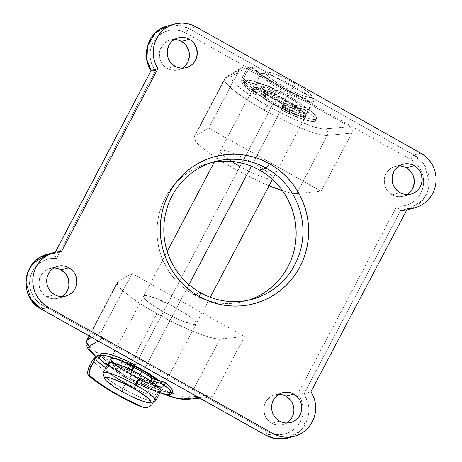 <?xml version="1.0" encoding="UTF-8"?>
<svg xmlns="http://www.w3.org/2000/svg" width="462" height="462" viewBox="0 0 462 462"><rect width="100%" height="100%" fill="white"/><g stroke="black" fill="none" stroke-linecap="round" stroke-linejoin="round"><path stroke-width="0.35" stroke-dasharray="2.31 1.73" d="M231.681 76.236A54.683 8.657 -152.2 0 0 267.388 105.671A4.753 0.78 -60.7 0 0 264.154 110.112A59.442 9.413 27.8 0 1 224.63 78.863A59.442 9.413 27.8 0 1 225.34 78.118A4.753 4.672 -120.4 0 1 231.681 76.236L230.89 77.651L231.133 78.69L234.384 83.004L241.181 88.848L250.987 95.755L271.847 108.131L285.464 115.125L298.608 121.113L313.617 126.744L319.45 128.315L323.874 128.979L349.884 126.634L245.634 68.047L242.983 67.469L241.251 67.978L239.345 69.901L208.685 128.049L321.136 191.239L351.796 133.091L352.321 130.394L351.287 127.83L349.884 126.634L245.634 68.047L231.681 76.236A4.753 4.672 59.6 0 0 225.34 78.118A59.442 9.413 -152.2 0 0 224.659 78.794A59.442 9.413 -152.2 0 0 264.154 110.112A59.442 9.413 -152.2 0 0 327.321 135.424L296.668 193.572L321.136 191.239L208.685 128.049L194.687 136.261L193.821 137.803L194.086 138.929L197.62 143.624L205.007 149.971L215.667 157.478L228.765 165.552L243.26 173.55L258.015 180.856L269.075 185.741A59.442 9.413 27.8 0 1 194.005 136.943A59.442 9.413 27.8 0 1 194.687 136.261L225.34 78.118L239.345 69.901L208.685 128.049L194.687 136.261L225.34 78.118L239.345 69.901L241.083 68.076L243.896 67.487L245.634 68.047L231.681 76.236M176.484 308.241A29.718 4.707 -152.2 0 0 143.647 296.177A29.718 4.707 -152.2 0 0 163.398 311.833L130.55 374.133A29.718 4.707 27.8 0 1 110.805 358.477A29.718 4.707 27.8 0 1 134.044 365.511L119.479 359.401L113.305 357.9L111.538 357.975L110.747 358.604L110.978 359.754L114.391 363.45L125.687 371.298L140.823 379.493L150.537 383.76L158.2 386.29L160.88 386.775L162.647 386.7L163.438 386.07L163.207 384.921L161.977 383.281L158.807 380.411A29.718 4.707 27.8 0 1 163.381 386.197A29.718 4.707 27.8 0 1 130.55 374.133L163.398 311.833L173.672 317.192L183.385 321.46L193.728 324.474L195.495 324.399L196.281 323.77L196.055 322.615L192.642 318.924L185.77 313.871L171.373 305.474L156.497 298.614L148.833 296.078L146.154 295.599L144.381 295.674L143.595 296.304L143.826 297.453L145.056 299.093L150.3 303.551L163.398 311.833A29.718 4.707 -152.2 0 0 196.229 323.897A29.718 4.707 -152.2 0 0 176.484 308.241L143.636 370.541L176.484 308.241M89.322 336.093L118.041 281.635A59.442 9.413 -152.2 0 0 117.36 282.311A59.442 9.413 -152.2 0 0 156.849 313.623L126.19 371.771A59.442 9.413 27.8 0 1 86.7 340.459L87.468 343.74L93.503 350.086L126.19 371.771L156.849 313.623A59.442 9.413 -152.2 0 0 220.022 338.941L189.362 397.083A59.442 9.413 27.8 0 1 126.19 371.771C161.128 391.337 186.117 398.567 189.362 397.083L220.022 338.941L244.49 336.607L132.04 273.417L101.386 331.566L100.86 334.257L101.888 336.821L103.292 338.022L207.548 396.604L209.28 397.17L211.088 397.014L213.328 395.518L244.49 336.607L213.837 394.756L189.362 397.083L213.837 394.756L212.682 396.165L210.239 397.181L207.548 396.604L198.533 397.464L207.548 396.604L103.292 338.022L101.888 336.821L101.034 335.175L100.855 333.327L101.386 331.566L132.04 273.417L118.041 281.635L89.322 336.093M231.612 161.388A29.718 4.707 27.8 0 1 220.293 150.808A29.718 4.707 27.8 0 1 253.13 162.872L285.978 100.572A29.718 4.707 -152.2 0 0 253.141 88.508A29.718 4.707 -152.2 0 0 272.886 104.164L240.038 166.464L272.886 104.164L263.606 98.527L256.733 93.48L253.315 89.784L253.089 88.629L253.875 88.005L258.327 88.409L265.991 90.945L275.698 95.212L285.978 100.572L299.076 108.853L304.319 113.311L305.549 114.946L305.775 116.101L304.989 116.73L300.537 116.32L292.873 113.791L283.166 109.523L272.886 104.164A29.718 4.707 -152.2 0 0 305.723 116.228A29.718 4.707 -152.2 0 0 285.978 100.572L253.13 162.872L266.228 171.154L271.471 175.612L272.701 177.246L272.927 178.401L272.141 179.031L267.694 178.621L260.025 176.091L250.317 171.824L240.038 166.464A29.718 4.707 27.8 0 0 272.875 178.528L305.723 116.228M174.353 39.495A15.454 15.044 74.7 0 0 170.27 40.015A15.454 15.044 74.7 0 0 159.373 53.038A15.454 15.044 74.7 0 0 167.244 68.416L175.098 66.262L167.244 68.416L169.97 69.612L172.869 70.247L175.826 70.293L178.725 69.745L181.456 68.63L183.911 66.984M399.255 165.87A15.454 15.044 74.7 0 0 395.172 166.395A15.454 15.044 74.7 0 0 384.274 179.418A15.454 15.044 74.7 0 0 392.146 194.797L400 192.642L392.146 194.797L394.871 195.992L397.77 196.627L400.727 196.668L403.626 196.125L406.358 195.004L408.812 193.364M53.91 267.931A15.454 15.044 74.7 0 0 49.832 268.451A15.454 15.044 74.7 0 0 38.929 281.474A15.454 15.044 74.7 0 0 46.801 296.852L54.655 294.698L46.801 296.852L49.532 298.054L52.425 298.683L55.382 298.729L58.281 298.181L61.013 297.066L63.473 295.42M278.811 394.311A15.454 15.044 74.7 0 0 274.734 394.831A15.454 15.044 74.7 0 0 263.831 407.854A15.454 15.044 74.7 0 0 271.702 423.232L279.556 421.078L271.702 423.232L274.434 424.428L277.327 425.063L280.284 425.109L283.183 424.561L285.914 423.44L288.375 421.8M211.151 162.693A71.327 69.444 74.7 0 0 207.727 163.536A71.327 69.444 74.7 0 0 175.167 183.651A71.327 69.444 74.7 0 0 193.74 294.629L200.548 292.764L193.74 294.629L199.913 297.707L206.341 300.156L212.959 301.952L219.716 303.072L226.536 303.517L233.356 303.274L240.107 302.35L246.731 300.75L253.164 298.492M41.06 308.905A4.753 0.78 119.3 0 1 42.423 305.163L38.918 302.777L35.857 299.815L33.328 296.373L31.404 292.55L30.151 288.45L29.591 284.199L29.753 279.926L30.625 275.756L32.184 271.806L34.384 268.203L37.162 265.038L40.431 262.416L44.098 260.418L48.06 259.09L52.189 258.477L56.37 258.599L155.55 70.484L153.182 66.926L151.438 63.011L150.369 58.859L150.006 54.591L150.364 50.335L151.426 46.212L153.165 42.348L155.532 38.848L158.449 35.828L161.839 33.368L165.598 31.549L169.618 30.411L173.77 30.001L177.945 30.325L182.011 31.37L185.857 33.114L410.758 159.494L414.258 161.879L417.319 164.836L419.848 168.278L421.771 172.107L423.03 176.201L423.585 180.451L423.423 184.725L422.551 188.894L420.992 192.845L418.791 196.454L416.014 199.613L412.745 202.235L409.078 204.239L405.122 205.567L400.987 206.173L396.806 206.052L297.626 394.167L299.994 397.73L301.744 401.64L302.812 405.792L303.17 410.06L302.818 414.316L301.75 418.439L300.011 422.308L297.644 425.802L294.727 428.823L291.337 431.283L287.578 433.108L283.564 434.24L279.406 434.655L275.231 434.332L271.165 433.281L267.325 431.537L42.423 305.163L267.325 431.537C273.556 435.758 288.45 437.075 297.563 425.906C306.762 414.801 302.905 399.763 297.626 394.167L304.14 393.566L310.949 391.701L304.14 393.566L308.321 404.169L307.761 417.925L300.196 430.879L287.728 438.109A29.718 28.933 74.7 0 0 304.14 393.566L297.626 394.167L396.806 206.052L398.897 209.326L400.566 210.678A29.718 28.933 74.7 0 0 406.733 210.025L400.566 210.678L304.14 393.566L400.566 210.678L398.897 209.326L396.806 206.052C404.227 207.594 418.555 202.772 422.591 188.767C426.732 174.803 417.573 162.607 410.758 159.494A4.753 0.78 119.3 0 1 413.992 155.053L420.801 153.188L413.992 155.053L424.232 164.588L429.296 181.982L427.448 191.822L422.545 200.352L408.165 209.673A29.718 28.933 74.7 0 0 429.129 184.627A29.718 28.933 74.7 0 0 413.992 155.053A4.753 0.78 -60.7 0 0 410.758 159.494L185.857 33.114A4.753 0.78 119.3 0 1 189.091 28.673L413.992 155.053L189.091 28.673A29.718 28.933 74.7 0 0 167.544 25.97L179.73 25.358L189.091 28.673A4.753 0.78 -60.7 0 0 185.857 33.114C179.62 28.898 164.726 27.576 155.619 38.744C146.414 49.85 150.271 64.888 155.55 70.484L56.37 258.599C48.955 257.063 34.627 261.879 30.584 275.889C26.444 289.847 35.609 302.044 42.423 305.163A4.753 0.78 -60.7 0 0 41.13 309.014M181.474 41.418L178.748 40.223M175.849 39.588L172.892 39.547L169.993 40.096L167.261 41.21L164.801 42.856L162.711 44.958L159.933 50.225L159.355 53.188L159.927 59.182L161.059 61.995L162.699 64.53L164.784 66.701L167.244 68.416A15.454 15.044 74.7 0 0 178.447 69.826A15.454 15.044 74.7 0 0 182.219 68.191M408.835 169.514L406.375 167.798M400.75 165.968L397.794 165.927L394.894 166.47L392.163 167.59L389.709 169.231L387.612 171.338L385.972 173.828L384.84 176.605L384.257 179.562L384.829 185.562L385.961 188.375L387.601 190.91L389.685 193.081L392.146 194.797A15.454 15.044 74.7 0 0 403.349 196.2A15.454 15.044 74.7 0 0 407.12 194.571M68.347 279.088L67.221 276.282L65.581 273.741M55.405 268.029L52.454 267.983L49.555 268.532L46.824 269.646L44.364 271.292L42.273 273.4L40.627 275.889L39.495 278.667L38.912 284.644L40.616 290.431L42.256 292.966L44.346 295.137L46.801 296.852A15.454 15.044 74.7 0 0 58.004 298.261A15.454 15.044 74.7 0 0 61.781 296.627M293.82 411.469L293.82 408.443M292.123 402.662L290.483 400.121M280.307 394.404L277.356 394.363L274.457 394.906L271.725 396.026L269.265 397.667L267.175 399.774L265.529 402.269L264.397 405.041L263.814 411.024L265.517 416.811L267.157 419.346L269.248 421.517L271.702 423.232A15.454 15.044 74.7 0 0 282.906 424.642A15.454 15.044 74.7 0 0 286.683 423.007M213.069 162.301L206.445 163.9L200.011 166.158L193.838 169.057L187.976 172.563L182.49 176.64L177.431 181.26L172.84 186.365L168.769 191.921L165.252 197.857L162.329 204.135L160.019 210.678L158.356 217.429L157.351 224.324L157.011 231.3L157.34 238.282L158.339 245.207L159.991 252.009L162.283 258.622L165.2 264.98L168.705 271.021L172.771 276.698L177.35 281.941L182.403 286.706L187.89 290.95L193.74 294.629A71.327 69.444 74.7 0 0 207.184 300.421A71.327 69.444 74.7 0 0 245.449 301.114A71.327 69.444 74.7 0 0 248.833 300.092M195.9 26.808L189.091 28.673L195.9 26.808M400.566 210.678L407.374 208.812L400.283 210.632M55.348 252.188L54.707 253.401L61.51 251.536L54.707 253.401A29.718 28.933 74.7 0 0 47.107 254.406L54.707 253.401L54.834 255.174L56.37 258.599L54.522 253.944L55.348 252.188M282.53 190.777L290.078 192.873L296.668 193.572A59.442 9.413 27.8 0 1 282.53 190.777M235.181 163.623L226.946 158.183L221.696 153.725L220.466 152.085L220.241 150.93L221.027 150.306L222.794 150.231L228.973 151.727L233.143 153.245L242.85 157.513L253.13 162.872A29.718 4.707 27.8 0 1 272.875 178.528M296.668 193.572L321.136 191.239L351.796 133.091L327.321 135.424L296.668 193.572M91.54 337.341L101.386 331.566L91.54 337.341M156.849 313.623L143.168 305.503L131.589 297.742L123.036 290.945L118.168 285.655L117.181 283.171L118.041 281.635L132.04 273.417L244.49 336.607L220.022 338.941L216.043 338.727L210.447 337.508L199.457 333.893L186.151 328.401L171.564 321.465L156.849 313.623M160.36 392.775L143.128 385.094L125.052 375.641L108.651 365.725L95.888 356.462L124.509 375.335L160.043 392.648M98.135 341.048L103.292 338.022L98.135 341.048M185.805 399.509A4.753 4.562 84.6 0 0 189.362 397.083A4.753 4.562 -95.4 0 1 185.851 399.503M325.508 128.956L349.884 126.634L351.287 127.83L352.142 129.475L352.321 131.323L351.796 133.091L327.321 135.424A4.753 4.562 84.6 0 0 325.508 128.956A4.753 4.562 -95.4 0 1 327.321 135.424A59.442 9.413 27.8 0 1 264.154 110.112A4.753 0.78 119.3 0 1 267.388 105.671A54.683 8.657 -152.2 0 0 325.508 128.956M266.031 435.395A4.753 0.78 119.3 0 1 267.325 431.537A4.753 0.78 -60.7 0 0 266.043 435.4M154.579 70.559L155.55 70.484L154.579 70.559M152.119 70.657L153.667 70.611L152.119 70.657M54.522 253.944L54.707 253.401M280.55 89.622L282.981 86.296A26.155 4.141 -152.2 0 0 311.885 96.165A26.155 4.141 -152.2 0 0 294.496 83.137L293.641 86.036A29.718 4.707 27.8 0 1 313.398 100.843A29.718 4.707 27.8 0 1 280.55 89.622A29.718 4.707 -152.2 0 0 313.386 101.692A29.718 4.707 -152.2 0 0 293.641 86.036L288.438 95.9A29.718 4.707 27.8 0 1 308.189 111.556A29.718 4.707 27.8 0 1 275.352 99.486L280.55 89.622L275.352 99.486A29.718 4.707 27.8 0 1 255.607 83.83A29.718 4.707 27.8 0 1 288.438 95.9L293.641 86.036A29.718 4.707 -152.2 0 0 260.805 73.966A29.718 4.707 -152.2 0 0 280.55 89.622A29.718 4.707 27.8 0 1 261.498 73.481A29.718 4.707 27.8 0 1 293.641 86.036L294.496 83.137L298.775 85.632L308.714 92.533L311.723 95.784L311.919 96.801L311.226 97.355L307.311 96.997L300.571 94.768L292.024 91.008L282.981 86.296L271.454 79.008L266.84 75.087L265.754 73.643L265.558 72.626L266.251 72.078L267.804 72.008L276.911 74.659L285.452 78.419L294.496 83.137A26.155 4.141 -152.2 0 0 266.21 72.089A26.155 4.141 -152.2 0 0 282.981 86.296L280.55 89.622M155.717 400.733A29.718 4.707 27.8 0 1 122.88 388.669L122.026 391.568L122.88 388.669A29.718 4.707 -152.2 0 0 155.024 401.224M138.363 384.165L128.084 378.805L122.88 388.669L128.084 378.805A29.718 4.707 -152.2 0 0 160.92 390.869M133.506 367.192L133.414 367.486A2.379 0.375 -152.2 0 0 133.414 367.486L132.317 369.565A2.379 0.375 27.8 0 1 132.161 369.623L133.258 367.544A2.379 0.375 -152.2 0 0 133.408 367.498L133.506 367.192A22.586 3.575 -152.2 0 0 116.84 362.323A22.586 3.575 -152.2 0 0 131.843 374.22L129.655 378.372A22.586 3.575 27.8 0 1 114.651 366.476A22.586 3.575 27.8 0 1 139.605 375.646L140.136 374.636L139.605 375.646A22.586 3.575 27.8 0 1 154.608 387.543A22.586 3.575 27.8 0 1 129.655 378.372L131.843 374.22A22.586 3.575 -152.2 0 0 156.797 383.391A22.586 3.575 -152.2 0 0 153.061 378.782L155.734 381.173L156.837 383.293L156.243 383.772L154.897 383.83L152.858 383.46L143.474 380.053L128.153 372.066L119.566 366.1L117.908 364.541L116.799 362.416L117.394 361.942L118.74 361.885L120.778 362.248L126.6 364.172L133.98 367.417M130.272 374.653L273.163 103.644A29.718 4.707 -152.2 0 0 305.994 115.708A29.718 4.707 -152.2 0 0 286.249 100.052L251.397 166.158L286.249 100.052L299.347 108.333L304.591 112.792L305.821 114.426L306.046 115.581L305.261 116.21L303.494 116.28L297.32 114.784L288.461 111.319L278.274 106.41L268.301 100.808L260.066 95.363L254.822 90.904L253.592 89.264L253.361 88.109L254.146 87.485L255.919 87.41L258.599 87.89L266.262 90.425L275.97 94.693L286.249 100.052A29.718 4.707 -152.2 0 0 253.413 87.988A29.718 4.707 -152.2 0 0 273.163 103.644L130.272 374.653A29.718 4.707 27.8 0 1 110.528 358.997A29.718 4.707 27.8 0 1 133.859 366.077L119.208 359.915L115.714 358.899L111.261 358.495L110.476 359.118L110.701 360.273L111.931 361.913L117.181 366.372L125.416 371.812L140.552 380.012L150.26 384.28L157.923 386.809L162.376 387.22L163.161 386.59L162.936 385.435L161.706 383.801L157.328 379.989A29.718 4.707 27.8 0 1 163.109 386.717A29.718 4.707 27.8 0 1 130.272 374.653M188.946 284.609L143.636 370.541L188.946 284.609M274.734 103.211L276.923 99.059A22.586 3.575 -152.2 0 0 301.877 108.229A22.586 3.575 -152.2 0 0 286.867 96.327L284.679 100.485A22.586 3.575 27.8 0 1 299.688 112.382A22.586 3.575 27.8 0 1 274.734 103.211A22.586 3.575 27.8 0 1 259.725 91.314A22.586 3.575 27.8 0 1 284.679 100.485L286.867 96.327L296.823 102.622L301.744 107.253L301.917 108.131L301.316 108.61L299.977 108.662L292.111 106.376L280.804 101.161L269.866 94.779L262.982 89.374L261.873 87.254L262.474 86.781L263.814 86.723L265.852 87.087L271.679 89.01L286.867 96.327A22.586 3.575 -152.2 0 0 261.914 87.156A22.586 3.575 -152.2 0 0 276.923 99.059L274.734 103.211L282.542 107.282L293.093 111.683L297.788 112.82L299.128 112.763L299.728 112.283L298.619 110.164L296.956 108.599L291.736 104.764L280.798 98.377L269.49 93.162L261.625 90.875L260.285 90.933L259.684 91.407L259.858 92.285L264.778 96.916L274.734 103.211M275.352 99.486L285.632 104.845L295.339 109.119L303.003 111.648L305.682 112.127L307.455 112.052L308.241 111.429L308.01 110.274L304.597 106.578L297.724 101.53L283.327 93.133L268.451 86.267L258.108 83.258L256.341 83.333L255.555 83.957L255.781 85.112L259.194 88.808L262.254 91.205L275.352 99.486M160.972 390.742L160.187 391.372L158.42 391.447L148.071 388.432M123.221 375.97L118.803 373.175M114.986 370.524L109.742 366.066L108.512 364.426L108.333 363.155A29.718 4.707 -152.2 0 0 128.084 378.805M129.655 378.372L137.468 382.449L148.013 386.844L152.708 387.982L154.054 387.924L154.649 387.451L154.475 386.573L151.882 383.76L143.295 377.801L131.791 371.575L121.24 367.174L116.551 366.037L115.205 366.095L114.611 366.568L114.778 367.446L115.714 368.693L122.603 374.093L129.655 378.372M103.124 373.862A29.718 4.707 -152.2 0 0 122.88 388.669A29.718 4.707 27.8 0 1 103.136 373.013M122.043 366.955L120.952 369.034A2.379 0.375 27.8 0 1 121.206 369.404A2.379 0.375 27.8 0 1 121.056 369.456L122.153 367.377A2.379 0.375 -152.2 0 0 122.303 367.33A2.379 0.375 -152.2 0 0 122.043 366.955L120.952 369.034A19.023 3.015 27.8 0 1 118.896 366.06A19.023 3.015 27.8 0 1 130.821 369.184L131.918 367.105A19.023 3.015 -152.2 0 0 119.993 363.987A19.023 3.015 -152.2 0 0 122.043 366.955L119.964 364.454L120.16 363.802L121.171 363.594L125.433 364.541L133.258 367.544A2.379 0.375 -152.2 0 0 133.414 367.486L132.317 369.565A2.379 0.375 27.8 0 1 132.311 369.577A2.379 0.375 -152.2 0 1 132.161 369.623A2.379 0.375 27.8 0 1 130.821 369.184L132.161 369.623L133.258 367.544A2.379 0.375 -152.2 0 1 131.918 367.105L130.821 369.184L124.342 366.614L120.08 365.673L119.063 365.881L118.873 366.533L121.056 369.456A2.379 0.375 27.8 0 1 120.801 369.415L121.899 367.342L111.128 364.778L109.292 364.945L107.201 366.175L120.801 369.415A2.379 0.375 -152.2 0 0 121.056 369.456L122.28 367.354L122.043 366.955M101.062 354.007A40.419 6.399 -152.2 0 0 101.074 355.238L104.204 359.211L111.128 364.778L121.899 367.342L120.801 369.415L108.766 366.551L107.548 367.001L106.814 368.612L107.548 367.001L108.761 366.551A42.799 6.774 -152.2 0 1 107.161 365.384L108.766 366.551L107.201 366.175L106.064 367.567L105.775 370.212L107.219 372.285L108.472 372.586L107.149 370.928L106.814 368.612A45.178 7.155 27.8 0 1 105.827 367.914A45.178 7.155 -152.2 0 0 106.814 368.612L107.149 370.928L108.472 372.586A45.178 7.155 -152.2 0 0 129.406 384.996L129.106 385.262L123.21 382.039L107.219 372.285A47.551 7.531 27.8 0 1 92.573 360.227A47.551 7.531 -152.2 0 0 107.219 372.285A47.551 7.531 -152.2 0 0 129.106 385.262L131.012 385.805L133.859 385.083L139.016 380.214L140.107 378.135L139.016 380.214L135.759 383.108L137.532 380.428L140.107 378.135A2.379 0.375 -152.2 0 1 141.603 378.551L140.506 380.63L139.016 380.214A2.379 0.375 27.8 0 1 140.506 380.63L147.037 383.229L151.345 384.193A19.023 3.015 27.8 0 0 152.552 383.807A19.023 3.015 27.8 0 0 150.56 380.884L151.652 378.805L150.56 380.884L152.581 383.356L152.373 383.997L151.345 384.193L152.443 382.12A19.023 3.015 -152.2 0 0 153.644 381.728A19.023 3.015 -152.2 0 0 151.652 378.805A2.379 0.375 -152.2 0 1 151.403 378.442A2.379 0.375 -152.2 0 1 151.923 378.465L150.831 380.538L150.312 380.509L150.56 380.884A2.379 0.375 27.8 0 1 150.306 380.521A2.379 0.375 27.8 0 1 150.831 380.538L151.923 378.465L153.061 378.782L151.432 378.574L153.679 381.277L153.465 381.918L152.443 382.12L148.135 381.15L141.603 378.551A19.023 3.015 -152.2 0 0 152.443 382.12L151.345 384.193A19.023 3.015 27.8 0 1 140.506 380.63L141.603 378.551L141.054 378.32L140.107 378.135L137.532 380.428L155.082 388.386L163.161 391.199L170.016 392.538L168.919 394.612L170.016 392.538A40.419 6.399 -152.2 0 0 172.574 391.707M101.074 355.238L99.983 357.317L101.074 355.238L100.15 355.105L101.074 355.238A40.419 6.399 -152.2 0 0 111.128 364.778L109.292 364.945L107.201 366.175L106.064 367.567L105.775 370.212L107.219 372.285L108.472 372.586L118.324 378.776L129.406 384.996L131.809 385.545L134.165 384.829A45.178 7.155 -152.2 0 0 157.04 395.131L158.547 392.688A42.799 6.774 -152.2 0 1 136.134 382.773L135.92 383.05L136.134 382.773L147.95 388.403L158.547 392.688L160.083 390.223A40.419 6.399 -152.2 0 0 170.016 392.538L171.506 392.405L172.401 391.943L172.696 391.158M134.927 384.24L132.011 385.764L129.106 385.262A47.551 7.531 -152.2 0 0 155.55 397.563A47.551 7.531 27.8 0 1 129.106 385.262L133.033 385.343L134.927 384.24L135.92 383.05L134.165 384.829A45.178 7.155 27.8 0 0 157.04 395.131L153.603 401.645L158.345 392.925L158.986 392.296L159.991 392.631A40.419 6.399 27.8 0 1 158.986 392.296L160.083 390.223L157.877 393.41L152.264 403.788L150.878 405.607M134.627 384.505L137.532 380.428A40.419 6.399 -152.2 0 0 160.083 390.223L156.347 396.078L152.656 403.436L150.277 406.121M101.126 353.898L100.941 354.487M284.967 107.756L286.059 105.683A2.379 0.375 -152.2 0 0 284.742 105.261L283.651 107.34A2.379 0.375 27.8 0 1 284.967 107.756L286.059 105.683A19.023 3.015 -152.2 0 0 297.626 108.639A19.023 3.015 -152.2 0 0 295.385 105.509L294.294 107.582A19.023 3.015 27.8 0 1 296.529 110.718A19.023 3.015 27.8 0 1 284.967 107.756L291.366 110.251L295.489 111.111L296.425 110.857L296.535 110.158L294.138 107.144A2.379 0.375 27.8 0 1 294.496 107.201L295.588 105.128A2.379 0.375 -152.2 0 0 295.235 105.07L294.138 107.144A2.379 0.375 27.8 0 1 294.496 107.201L295.588 105.128L305.365 107.75L304.267 109.829L294.496 107.201L304.602 109.933L307.525 111.498A40.419 6.399 27.8 0 1 315.459 120.698A40.419 6.399 27.8 0 1 303.771 119.479L304.862 117.4A40.419 6.399 -152.2 0 0 316.557 118.624A40.419 6.399 -152.2 0 0 308.622 109.419L307.525 111.498L313.946 117.169L315.355 119.225L315.482 120.657L314.322 121.414L311.919 121.466L303.771 119.479L305.284 116.176A45.178 7.155 27.8 0 1 282.617 106.121L281.866 103.806L280.047 102.148A45.178 7.155 27.8 0 1 258.87 89.744L256.918 89.189L254.949 89.905A45.178 7.155 27.8 0 1 242.845 79.591L248.787 68.919L251.074 67.279L253.043 67.845A45.178 7.155 -152.2 0 0 306.127 98.955L309.211 101.351L310.268 103.684L310.4 105.036L309.661 107.871L303.644 119.612L281.404 110.008L282.039 108.558L284.621 105.301L281.485 109.956L283.529 107.375A2.379 0.375 27.8 0 1 283.651 107.34L284.967 107.756M273.689 91.667L274.78 89.588A40.419 6.399 -152.2 0 0 247.216 80.088L246.119 82.167A40.419 6.399 27.8 0 1 273.689 91.667L276.109 93.237L275.652 96.298L267.977 93.422L263.9 92.585L264.997 90.512A19.023 3.015 -152.2 0 0 263.975 90.898A19.023 3.015 -152.2 0 0 266.279 94.086L265.182 96.165A19.023 3.015 27.8 0 1 262.878 92.978A19.023 3.015 27.8 0 1 263.9 92.585L262.976 92.85L262.884 93.561L265.367 96.61L254.77 94.306L250.739 91.314L245.305 86.336L243.826 83.518L244.86 82.34L246.119 82.167L250.508 82.75L256.866 84.627L273.689 91.667A2.379 0.375 27.8 0 1 276.149 93.353L277.246 91.274L276.744 94.219L269.075 91.343L264.997 90.512L264.073 90.771L263.981 91.482L266.464 94.531L254.649 91.961L247.366 86.325L243.41 82.034L245.166 82.421L245.183 80.717L245.951 80.267L251.599 80.677L257.963 82.554L270.235 87.485L277.206 91.164L276.859 94.15L275.762 96.229L276.149 93.353L277.246 91.274A2.379 0.375 -152.2 0 0 274.78 89.588L273.689 91.667M264.997 90.512L263.9 92.585A19.023 3.015 27.8 0 1 274.324 95.882L275.421 93.809A19.023 3.015 -152.2 0 0 264.997 90.512M254.649 91.961L253.147 91.626L253.569 93.434L254.77 94.306L265.101 96.581L266.199 94.502L254.429 91.863L254.146 91.147L254.949 89.905L256.918 89.189L258.87 89.744L257.669 89.478A47.551 7.531 27.8 0 1 242.348 77.166L247.193 68.607L249.584 66.961L251.657 67.539A47.551 7.531 -152.2 0 0 305.856 99.301L308.922 101.727L310.094 105.446L309.349 108.27L306.063 114.495A47.551 7.531 27.8 0 1 279.81 102.449A47.551 7.531 27.8 0 1 257.669 89.478L268.145 95.98L279.81 102.449L280.047 102.148L268.884 95.963L258.87 89.744L256.127 88.935L254.602 89.218L253.517 90.229L253.147 91.626L254.649 91.961A42.799 6.774 27.8 0 1 243.41 82.034L245.166 82.421L244.069 84.5L242.556 83.795L241.551 82.352L241.713 78.65L245.634 70.934L247.222 71.287L242.637 80.088L242.59 81.306L243.41 82.034L242.59 81.306L242.845 79.591A45.178 7.155 -152.2 0 0 254.949 89.905L254.146 91.147L254.649 91.961L254.262 91.684M244.069 84.5A40.419 6.399 27.8 0 1 243.953 82.998A40.419 6.399 27.8 0 1 246.119 82.167L247.216 80.088A40.419 6.399 -152.2 0 0 245.045 80.919A40.419 6.399 -152.2 0 0 245.166 82.421L244.069 84.5L241.938 83.12L243.214 84.794C245.68 87.613 249.313 90.685 254.1 94.011L254.77 94.306A40.419 6.399 27.8 0 1 244.069 84.5M304.862 117.4L304.516 117.839L299.538 115.974L282.334 108.183L284.621 105.301A2.379 0.375 27.8 0 1 284.742 105.261L292.463 108.177L296.587 109.032L297.516 108.778L297.626 108.079L295.235 105.07A2.379 0.375 27.8 0 1 295.588 105.128L305.365 107.75L307.455 108.68L312.399 112.485L315.904 116.193L316.574 118.578L314.368 119.45L311.371 119.15L304.862 117.4M305.856 99.301L290.338 92.036L274.711 83.518L261.186 74.954L251.657 67.539L253.043 67.845L262.168 75.058L275.456 83.501L290.893 91.892L306.127 98.955L305.856 99.301L306.127 98.955L307.322 99.578L309.211 101.351L310.268 103.684L310.21 106.462L309.349 108.27L310.094 105.446L309.563 102.841L308.073 100.745L305.856 99.301M257.929 89.305L255.336 88.975L253.979 89.651L253.147 91.626L254.083 94M282.334 108.183L282.039 108.558L282.415 106.312L281.878 104.522L279.81 102.449L280.047 102.148L281.063 102.864L282.167 104.343L282.617 106.121L282.311 108.2L282.617 106.121A45.178 7.155 -152.2 0 0 305.284 116.176L304.516 117.839A42.799 6.774 27.8 0 1 282.334 108.183L282.328 108.131M306.063 114.495L303.771 119.479A40.419 6.399 27.8 0 1 281.485 109.956L282.421 107.167L282.242 105.411L281.341 103.707L279.81 102.449A47.551 7.531 -152.2 0 0 306.063 114.495M281.485 109.956L281.404 110.008C289.645 114.143 297.049 117.342 303.621 119.618M241.972 83.172L241.378 80.065L242.348 77.166A47.551 7.531 -152.2 0 0 257.669 89.478L256.127 88.935M307.525 111.498L308.622 109.419A2.379 0.375 -152.2 0 0 305.365 107.75L304.267 109.829A2.379 0.375 27.8 0 1 307.525 111.498M274.324 95.882L275.421 93.809A2.379 0.375 -152.2 0 0 276.853 94.173L275.762 96.229A2.379 0.375 27.8 0 1 275.756 96.246A2.379 0.375 27.8 0 1 274.324 95.882M276.853 94.173A2.379 0.375 -152.2 0 0 276.859 94.15L275.756 96.246M294.294 107.582A2.379 0.375 27.8 0 1 294.011 107.196A2.379 0.375 27.8 0 1 294.138 107.144L295.235 105.07A2.379 0.375 -152.2 0 0 295.108 105.117A2.379 0.375 -152.2 0 0 295.385 105.509L294.294 107.582M265.101 96.581L266.199 94.502A2.379 0.375 -152.2 0 0 266.562 94.485A2.379 0.375 -152.2 0 0 266.279 94.086L265.182 96.165A2.379 0.375 27.8 0 1 265.471 96.564A2.379 0.375 27.8 0 1 265.101 96.581M283.529 107.375A2.379 0.375 27.8 0 1 283.651 107.34L284.742 105.261A2.379 0.375 -152.2 0 0 284.621 105.301L283.529 107.375M254.429 91.863C249.544 88.444 245.998 85.487 243.803 82.975L242.59 81.306M253.043 67.845L250.317 66.909L248.804 67.256L247.193 68.607L245.634 70.934L247.222 71.287L248.787 68.919L250.34 67.573L251.778 67.233L253.043 67.845M251.778 67.233L252.437 67.417M251.016 67.106L250.317 66.909M194.005 136.943L224.659 78.794L227.085 76.288L241.083 68.076M143.647 296.177L110.805 358.477M89.074 335.955L117.36 282.311M220.293 150.808L253.141 88.508M178.124 37.861L170.27 40.015M403.026 164.241L395.172 166.395M57.686 266.297L49.832 268.451M282.588 392.677L274.734 394.831M207.727 163.536L214.535 161.671M245.449 301.114L252.258 299.249M290.76 422.487L282.906 424.642M65.858 296.107L58.004 298.261M411.203 194.046L403.349 196.2M186.302 67.671L178.447 69.826M196.229 323.897L163.381 386.197M199.798 398.175L210.239 397.181M159.956 392.7L124.746 375.537L95.755 356.554M400.496 210.684L406.733 210.025M55.261 252.206L54.568 253.517M313.398 100.843L311.885 96.165M154.608 387.543L156.797 383.391M163.109 386.717L210.262 297.28M272.418 179.4L305.994 115.708M299.688 112.382L301.877 108.229M308.189 111.556L313.386 101.692M255.607 83.83L260.805 73.966M259.725 91.314L261.914 87.156M110.528 358.997L167.209 251.49M214.356 162.07L253.413 87.988M114.651 366.476L116.84 362.323M261.498 73.481L266.21 72.089M122.303 367.33L121.206 369.404M133.408 367.498L132.311 369.577M152.552 383.807L153.644 381.728M119.993 363.987L118.896 366.06M151.403 378.442L150.306 380.521M151.08 405.434L150.687 405.786M263.975 90.898L262.878 92.978M296.529 110.718L297.626 108.639M315.459 120.698L316.557 118.624M243.953 82.998L245.045 80.919M294.011 107.196L295.108 105.117M265.471 96.564L266.562 94.485M304.47 117.885C297.903 115.54 290.517 112.318 282.311 108.206M251.998 67.267L250.56 66.95"/><path stroke-width="0.69" d="M134.044 365.511A29.718 4.707 27.8 0 1 143.636 370.541L134.044 365.511M87.382 339.778L89.322 336.093L87.382 339.778L91.54 337.341L86.7 340.459A59.442 9.413 27.8 0 1 87.382 339.778A4.753 4.672 59.6 0 0 89.345 346.205L98.135 341.048L89.345 346.205A4.753 4.672 -120.4 0 1 87.382 339.778M235.181 163.623L240.038 166.464A29.718 4.707 27.8 0 1 231.612 161.388M183.911 66.984L186.007 64.876L187.647 62.387L189.362 56.653L189.362 53.627L188.791 50.653L186.019 45.305L183.934 43.133L181.474 41.418L189.328 39.264A15.454 15.044 -105.3 0 1 197.199 54.643A15.454 15.044 -105.3 0 1 186.302 67.671A15.454 15.044 -105.3 0 1 175.098 66.262L177.824 67.464L180.723 68.093L183.68 68.139L186.579 67.591L189.31 66.476L191.765 64.83L193.861 62.722L195.501 60.233L197.216 54.499L196.645 48.498L193.873 43.151L191.788 40.985L189.328 39.264L186.602 38.069L183.703 37.434L180.746 37.393L177.847 37.942L175.115 39.056L172.655 40.702L170.565 42.804L168.925 45.299L167.209 51.034L167.781 57.028L168.913 59.841L170.553 62.376L172.638 64.547L175.098 66.262A15.454 15.044 -105.3 0 1 167.227 50.884A15.454 15.044 -105.3 0 1 178.124 37.861A15.454 15.044 -105.3 0 1 189.328 39.264L181.474 41.418A15.454 15.044 74.7 0 0 174.353 39.495M407.12 194.571A15.454 15.044 74.7 0 0 414.327 181.069A15.454 15.044 74.7 0 0 406.375 167.798L414.229 165.644A15.454 15.044 -105.3 0 1 422.101 181.023A15.454 15.044 -105.3 0 1 411.203 194.046A15.454 15.044 -105.3 0 1 400 192.642L402.725 193.838L405.624 194.473L408.581 194.514L411.48 193.971L414.212 192.85L416.666 191.21L418.763 189.102L420.403 186.613L422.118 180.879L421.546 174.879L420.414 172.066L418.774 169.531L416.689 167.359L414.229 165.644L411.503 164.449L408.604 163.814L405.648 163.773L402.748 164.316L400.017 165.436L397.563 167.077L395.466 169.184L393.826 171.673L392.111 177.408L392.683 183.408L393.815 186.221L395.455 188.756L397.539 190.927L400 192.642A15.454 15.044 -105.3 0 1 392.128 177.264A15.454 15.044 -105.3 0 1 403.026 164.241A15.454 15.044 -105.3 0 1 414.229 165.644L406.375 167.798A15.454 15.044 74.7 0 0 399.255 165.87M65.581 273.741L61.036 269.854L68.89 267.706A15.454 15.044 -105.3 0 1 76.756 283.085A15.454 15.044 -105.3 0 1 65.858 296.107A15.454 15.044 -105.3 0 1 54.655 294.698L57.386 295.899L60.279 296.529L63.236 296.575L66.135 296.026L68.867 294.912L71.327 293.266L73.418 291.158L75.063 288.669L76.195 285.891L76.773 282.935L76.201 276.94L75.075 274.128L73.435 271.587L71.344 269.421L68.89 267.706L66.158 266.505L63.259 265.875L60.308 265.829L57.409 266.378L54.678 267.492L52.218 269.138L50.127 271.246L48.481 273.735L47.349 276.513L46.772 279.47L46.766 282.49L47.343 285.464L48.47 288.276L50.11 290.817L52.2 292.983L54.655 294.698A15.454 15.044 -105.3 0 1 46.783 279.319A15.454 15.044 -105.3 0 1 57.686 266.297A15.454 15.044 -105.3 0 1 68.89 267.706L61.036 269.854A15.454 15.044 74.7 0 0 53.91 267.931M290.483 400.121L288.392 397.949L285.938 396.234L293.792 394.08A15.454 15.044 -105.3 0 1 301.663 409.459A15.454 15.044 -105.3 0 1 290.76 422.487A15.454 15.044 -105.3 0 1 279.556 421.078L282.288 422.274L285.187 422.909L288.138 422.955L291.037 422.407L293.768 421.292L296.229 419.646L298.319 417.538L299.965 415.049L301.097 412.271L301.674 409.315L301.68 406.289L301.103 403.314L299.977 400.508L298.337 397.967L296.246 395.795L293.792 394.08L291.06 392.885L288.161 392.25L285.21 392.209L282.311 392.758L279.579 393.872L277.119 395.518L275.029 397.62L273.383 400.115L272.251 402.887L271.673 405.85L271.668 408.87L272.245 411.844L273.371 414.657L275.011 417.192L277.102 419.363L279.556 421.078A15.454 15.044 -105.3 0 1 271.685 405.7A15.454 15.044 -105.3 0 1 282.588 392.677A15.454 15.044 -105.3 0 1 293.792 394.08L285.938 396.234A15.454 15.044 74.7 0 0 278.811 394.311M253.164 298.492L259.338 295.599L265.2 292.094L270.686 288.011L275.75 283.397L280.342 278.286L284.413 272.736L287.924 266.793L290.852 260.522L293.156 253.979L294.82 247.222L295.824 240.327L296.165 233.356L295.836 226.374L294.843 219.444L293.185 212.647L290.893 206.035L287.976 199.676L284.471 193.63L280.411 187.959L275.826 182.715L270.772 177.945L265.292 173.706L259.436 170.028L266.245 168.156A71.327 69.444 -105.3 0 1 302.564 239.143A71.327 69.444 -105.3 0 1 252.258 299.249A71.327 69.444 -105.3 0 1 200.548 292.764A71.327 69.444 -105.3 0 1 164.229 221.777A71.327 69.444 -105.3 0 1 214.535 161.671A71.327 69.444 -105.3 0 1 266.245 168.156A71.327 69.444 74.7 0 0 172.06 195.992A71.327 69.444 74.7 0 0 200.548 292.764L199.405 296.627A76.086 74.076 -105.3 0 1 169.017 193.411A76.086 74.076 -105.3 0 1 269.479 163.721L266.245 168.156L259.436 170.028A71.327 69.444 74.7 0 0 211.151 162.693M178.748 40.223L175.849 39.588M408.812 193.364L410.909 191.256L412.549 188.767L414.264 183.033L413.692 177.033L412.56 174.22L408.835 169.514M406.375 167.798L403.649 166.603L400.75 165.968M63.473 295.42L65.564 293.312L67.209 290.823L68.341 288.045L68.919 285.089L68.347 279.088M61.781 296.627A15.454 15.044 74.7 0 0 68.988 283.125A15.454 15.044 74.7 0 0 61.036 269.854L58.304 268.659L55.405 268.029M288.375 421.8L290.465 419.692L292.111 417.203L293.243 414.426L293.82 411.469M293.82 408.443L293.249 405.469L292.123 402.662M286.683 423.007A15.454 15.044 74.7 0 0 293.89 409.505A15.454 15.044 74.7 0 0 285.938 396.234L283.206 395.039L280.307 394.404M248.833 300.092A71.327 69.444 74.7 0 0 295.928 239.206A71.327 69.444 74.7 0 0 259.436 170.028L253.268 166.949L246.841 164.501L240.217 162.705L233.466 161.579L226.646 161.134L219.825 161.377L213.069 162.301M41.13 309.014A4.753 0.78 -60.7 0 0 41.28 309.026A4.753 0.78 119.3 0 1 41.141 309.02L266.043 435.4A4.753 0.78 -60.7 0 0 266.181 435.406L41.28 309.026L31.041 299.492L25.976 282.097L27.824 272.257L32.727 263.721L47.107 254.406A29.718 28.933 74.7 0 0 26.143 279.452A29.718 28.933 74.7 0 0 41.28 309.026L48.083 307.161L272.984 433.541L266.181 435.406L41.28 309.026L48.083 307.161L44.069 304.446L40.541 301.103L37.584 297.216L35.285 292.896L33.709 288.259L32.894 283.425L32.866 278.54L33.622 273.718L35.141 269.103L37.387 264.818L40.292 260.978L43.786 257.686L47.765 255.036L52.125 253.095L56.751 251.917L61.51 251.536L157.94 68.642L155.665 64.31L154.112 59.662L153.32 54.828L153.32 49.936L154.1 45.126L155.648 40.517L157.912 36.244L160.845 32.421L164.351 29.152L168.347 26.519L172.719 24.602L177.35 23.452L182.109 23.1L186.873 23.55L191.516 24.798L195.9 26.808L420.801 153.188L424.815 155.896L428.349 159.24L431.3 163.126L433.599 167.446L435.175 172.089L435.989 176.917L436.024 181.809L435.268 186.625L433.743 191.239L431.502 195.53L428.592 199.37L425.098 202.662L421.119 205.313L416.759 207.253L412.133 208.431L407.374 208.812L310.949 391.701L313.224 396.032L314.772 400.681L315.563 405.515L315.569 410.406L314.784 415.223L313.242 419.825L310.972 424.099L308.044 427.928L304.533 431.196L300.537 433.824L296.165 435.741L291.539 436.89L286.775 437.243L282.011 436.792L277.373 435.545L272.984 433.541L48.083 307.161A29.718 28.933 -105.3 0 1 32.952 277.587A29.718 28.933 -105.3 0 1 53.91 252.541A29.718 28.933 -105.3 0 1 61.51 251.536L157.94 68.642L151.132 70.513L55.348 252.188L151.132 70.513L157.94 68.642A29.718 28.933 -105.3 0 1 174.353 24.105A29.718 28.933 -105.3 0 1 195.9 26.808L420.801 153.188A29.718 28.933 -105.3 0 1 435.937 182.761A29.718 28.933 -105.3 0 1 414.974 207.808A29.718 28.933 -105.3 0 1 407.374 208.812L310.949 391.701A29.718 28.933 -105.3 0 1 294.531 436.243A29.718 28.933 -105.3 0 1 272.984 433.541L266.181 435.406A29.718 28.933 74.7 0 0 287.728 438.109L275.543 438.721L266.181 435.406A4.753 0.78 119.3 0 1 266.031 435.395M199.405 296.627L205.988 299.913L212.843 302.523L219.906 304.441L227.108 305.636L234.384 306.11L241.661 305.856L248.862 304.868L255.931 303.159L262.791 300.75L269.375 297.661L275.629 293.924L281.479 289.57L286.879 284.644L291.776 279.198L296.119 273.273L299.867 266.938L302.985 260.245L305.446 253.268L307.224 246.061L308.298 238.71L308.662 231.271L308.31 223.822L307.247 216.435L305.48 209.176L303.032 202.125L299.925 195.345L296.182 188.894L291.851 182.848L286.966 177.252L281.572 172.17L275.727 167.642L269.479 163.721L262.901 160.435L256.04 157.825L248.978 155.908L241.776 154.706L234.5 154.233L227.229 154.493L220.022 155.48L212.953 157.184L206.098 159.598L199.509 162.682L193.26 166.424L187.405 170.778L182.005 175.699L177.108 181.15L172.765 187.07L169.017 193.411L165.898 200.098L163.438 207.08L161.665 214.281L160.591 221.639L160.227 229.077L160.58 236.527L161.642 243.913L163.404 251.166L165.852 258.218L168.959 265.003L172.701 271.448L177.033 277.5L181.924 283.091L187.312 288.178L193.162 292.706L199.405 296.627L200.548 292.764A71.327 69.444 74.7 0 0 294.733 264.928A71.327 69.444 74.7 0 0 266.245 168.156L269.479 163.721A76.086 74.076 -105.3 0 1 299.867 266.938A76.086 74.076 -105.3 0 1 199.405 296.627M182.219 68.191A15.454 15.044 74.7 0 0 189.426 54.689A15.454 15.044 74.7 0 0 181.474 41.418M406.733 210.025A29.718 28.933 74.7 0 0 408.165 209.673L414.974 207.808M55.261 252.206L151.132 70.513L146.951 59.91L147.511 46.154L155.076 33.2L167.544 25.97A29.718 28.933 74.7 0 0 151.132 70.513L151.178 70.611M269.075 185.741L282.53 190.777A59.442 9.413 27.8 0 1 269.075 185.741M185.851 399.503A4.753 4.562 -95.4 0 1 183.166 398.925L198.533 397.464L183.166 398.925L179.504 398.735L171.281 396.714L160.043 392.648L175.647 397.944L183.166 398.925A4.753 4.562 84.6 0 0 185.805 399.509L199.798 398.175M96.212 356.728L92.048 352.98L89.461 349.907L88.554 347.62L89.345 346.205L89.05 349.208L95.888 356.462M158.807 380.411L152.922 376.172L143.636 370.541A29.718 4.707 27.8 0 1 158.807 380.411M53.91 252.541L47.107 254.406C22.459 259.76 18.388 297.817 41.141 309.02A4.753 0.78 119.3 0 1 41.06 308.905M150.312 402.616L155.024 401.224A29.718 4.707 -152.2 0 0 135.972 385.077L133.547 388.409A26.155 4.141 27.8 0 1 150.312 402.616A26.155 4.141 27.8 0 1 122.026 391.568L131.069 396.286L143.284 401.374L148.718 402.691L150.277 402.627L150.97 402.079L150.768 401.062L149.688 399.618L147.759 397.811L137.82 390.904L124.503 383.691L112.283 378.603L109.211 377.708L105.296 377.35L104.603 377.904L104.805 378.915L105.885 380.359L113.86 386.613L122.026 391.568A26.155 4.141 27.8 0 1 104.637 378.534A26.155 4.141 27.8 0 1 133.547 388.409L135.972 385.077A29.718 4.707 27.8 0 1 155.717 400.733L160.92 390.869A29.718 4.707 -152.2 0 0 141.176 375.213L135.972 385.077L141.176 375.213L154.268 383.495L159.517 387.953L160.747 389.593L160.972 390.742M141.794 371.494L140.136 374.636L141.794 371.494L153.061 378.782A22.586 3.575 -152.2 0 0 141.794 371.494A22.586 3.575 -152.2 0 0 133.506 367.192L141.794 371.494M143.364 371.061A29.718 4.707 27.8 0 1 157.328 379.989L143.364 371.061L143.636 370.541L143.364 371.061L133.859 366.077A29.718 4.707 27.8 0 1 143.364 371.061M251.397 166.158L188.946 284.609L251.397 166.158M148.071 388.432L138.363 384.165M128.084 378.805L123.221 375.97M118.803 373.175L114.986 370.524M108.287 363.276L109.072 362.647L110.84 362.572L121.188 365.586L130.896 369.854L141.176 375.213A29.718 4.707 -152.2 0 0 108.339 363.149L103.136 373.013A29.718 4.707 27.8 0 1 135.972 385.077A29.718 4.707 -152.2 0 0 103.124 373.862L104.637 378.534M172.401 391.943L172.696 391.158L172.384 390.061L171.466 388.669L167.897 385.117L165.304 383.01L164.206 385.089A40.419 6.399 27.8 0 1 171.477 393.786A40.419 6.399 27.8 0 1 168.919 394.612L171.31 394.022L171.604 393.231L171.292 392.134L168.867 389.091L164.206 385.089L161.29 383.512L150.831 380.538L160.949 383.402A2.379 0.375 27.8 0 1 164.206 385.089L165.304 383.01L164.16 382.276L153.061 378.782L162.041 381.323L160.949 383.402L162.041 381.323A2.379 0.375 -152.2 0 1 165.304 383.01A40.419 6.399 -152.2 0 1 172.574 391.707L171.477 393.786M159.991 392.631L164.772 393.994L168.919 394.612A40.419 6.399 27.8 0 1 159.991 392.631M142.44 406.878A45.178 7.155 27.8 0 1 89.975 375.773L89.102 373.377L89.732 369.687L95.322 358.541A45.178 7.155 -152.2 0 0 105.827 367.914A45.178 7.155 27.8 0 1 95.322 358.541L90.945 366.851L89.287 366.458L93.486 358.789L96.922 355.85L100.468 355.134L98.065 355.382L95.744 356.566L92.573 360.227L88.629 367.862L89.287 366.458L90.945 366.851L89.149 372.268L89.23 374.341L89.975 375.773L88.525 375.433L87.722 373.977L87.572 371.881L88.629 367.862L87.572 371.881L88.04 374.792L94.935 380.723L107.34 389.039L118.572 395.576L130.475 401.79L142.094 407.189A47.551 7.531 27.8 0 1 88.525 375.433L89.975 375.773L98.712 382.842L111.752 391.239L127.108 399.676L142.44 406.878L142.094 407.189L142.44 406.878L143.763 407.305L142.44 406.878M145.143 407.496L146.558 407.444L145.143 407.496M147.961 407.155L149.342 406.606L147.961 407.155M150.629 405.803L149.342 406.606L151.767 404.735L150.629 405.803M152.656 403.436L153.603 401.645L152.656 403.436M99.971 356.081A40.419 6.399 27.8 0 0 99.983 357.317L100.035 355.977L101.369 355.318L105.665 355.653L117.937 359.592L130.758 365.257L131.855 363.178A2.379 0.375 -152.2 0 1 134.251 364.847L133.16 366.926L130.758 365.257A2.379 0.375 27.8 0 1 133.16 366.926L132.317 369.565L133.16 366.926L134.251 364.847L133.506 367.192L134.228 364.743L131.855 363.178A40.419 6.399 -152.2 0 0 101.062 354.007L99.971 356.081A40.419 6.399 27.8 0 1 130.758 365.257L131.855 363.178L122.066 358.755L113.473 355.463L106.757 353.574L103.604 353.176L101.126 353.898L101.074 355.238M99.983 357.317L97.505 356.86L96.373 357.34L95.322 358.541L96.766 357.103L98.152 356.878L101.767 361.024L107.161 365.384A42.799 6.774 -152.2 0 1 98.152 356.878L99.983 357.317M143.416 407.623L144.808 407.819L143.416 407.623M146.223 407.767L147.632 407.472L146.223 407.767M149.001 406.93L150.277 406.121L149.001 406.93M95.755 356.554L88.184 349.093L86.088 344.6L86.7 340.459L89.074 335.955M294.531 436.243L287.728 438.109C280.174 440.061 272.95 439.16 266.043 435.4M174.353 24.105L167.544 25.97C149.076 30.29 140.107 54.735 151.034 70.571M185.805 399.509L178.73 398.873L167.758 395.674L159.956 392.7M210.262 297.28L272.418 179.4M167.209 251.49L214.356 162.07"/></g></svg>
